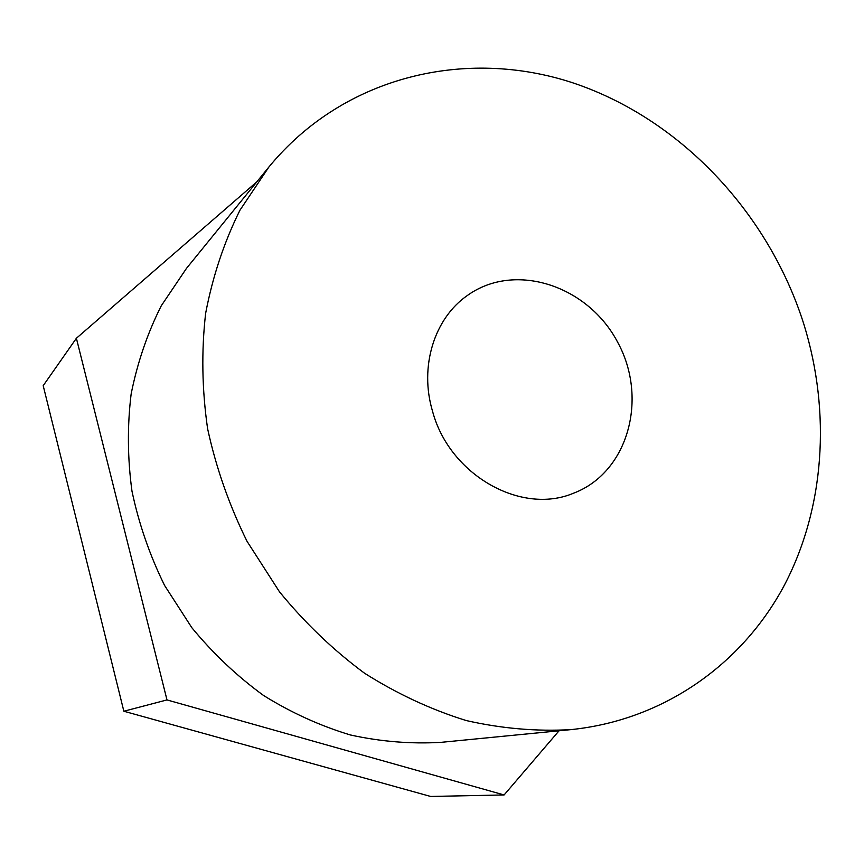 <?xml version="1.0" encoding="UTF-8"?>
<svg xmlns="http://www.w3.org/2000/svg" width="864" height="864" viewBox="0 0 864 864"><rect width="100%" height="100%" fill="white"/><g stroke="black" fill="none" stroke-linecap="round" stroke-linejoin="round"><path stroke-width="1.3" d="M803.887 324.292C831.136 412.387 824.947 509.058 783.4 587.034C741.409 664.492 663.649 720.068 571.147 729.605C536.576 731.592 501.574 728.568 466.16 720.533C430.963 709.592 397.073 693.814 364.489 673.186C333.148 649.966 304.808 622.836 279.472 591.797L246.985 541.231C229.144 505.04 216.011 467.51 207.587 428.63C201.992 389.578 201.334 351.162 205.621 313.416C212.63 276.599 224.078 242.201 239.944 210.222L268.942 166.946C343.894 75.762 466.15 47.509 573.242 82.966C680.584 118.962 768.69 212.998 803.887 324.292M571.147 729.605L441.018 742.349C411.026 744.098 380.83 741.647 350.395 734.972C320.252 725.879 291.341 712.735 263.66 695.552C237.092 676.21 213.149 653.584 191.83 627.696L164.603 585.479C149.72 555.228 138.845 523.789 131.976 491.152C127.505 458.298 127.235 425.887 131.155 393.908C137.408 362.632 147.442 333.266 161.255 305.802L186.462 268.402L268.942 166.946M504.101 794.956L430.661 796.457L123.854 711.234L43.2 385.679L76.388 338.267L166.99 699.926L504.101 794.956L559.04 730.793M256.889 181.775L76.388 338.267M123.854 711.234L166.99 699.926M432.551 411.307C449.464 474.984 521.176 515.387 573.491 493.225C628.247 472.565 648.475 398.304 617.62 342.155C587.844 285.422 514.771 261.295 467.305 295.531C434.268 318.416 419.159 366.692 432.551 411.307"/></g></svg>
